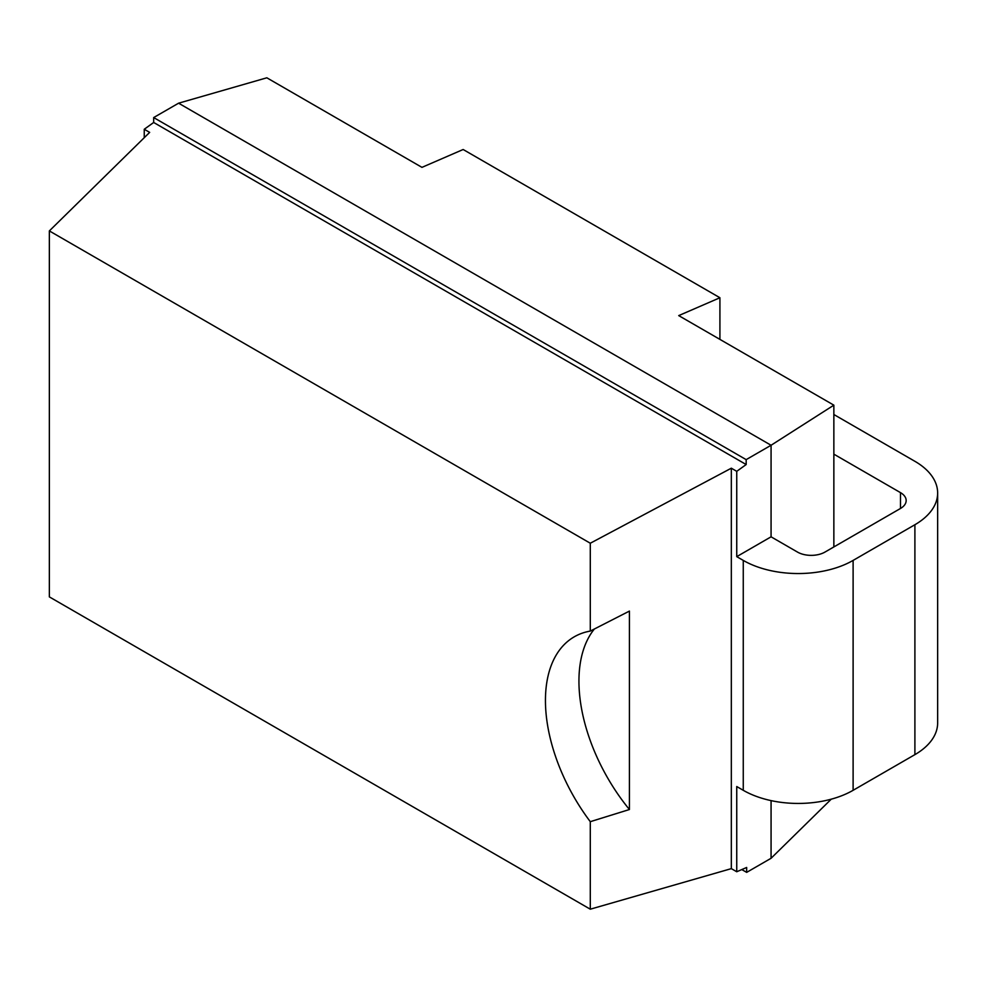 <?xml version="1.0" encoding="UTF-8"?>
<svg xmlns="http://www.w3.org/2000/svg" width="987" height="987" viewBox="0 0 987 987"><rect width="100%" height="100%" fill="white"/><g stroke="black" fill="none" stroke-linecap="round" stroke-linejoin="round"><path stroke-width="1.48" d="M831.251 799.174L771.069 858.283L746.665 872.372L741.805 869.572M833.855 454.156L900.477 492.624A19.419 11.215 180 0 1 906.165 500.557A19.419 11.215 180 0 1 900.477 508.478L824.959 552.078A19.419 11.215 180 0 1 797.496 552.078L771.069 536.817L771.069 445.26L833.855 405.163L678.723 315.606L719.918 297.741L463.15 149.506L421.955 167.358L266.835 77.8L178.585 103.191L153.676 117.564L153.676 122.474L746.172 464.544L736.746 471.33L731.33 468.196L731.33 868.634L736.746 871.755L736.746 786.54L743.26 790.303A77.677 44.847 180 0 0 853.113 790.303L914.9 754.636A77.677 44.847 180 0 0 937.65 722.916L937.65 493.019A77.677 44.847 0 0 0 914.9 461.311L833.855 414.515M833.855 546.946L833.855 405.163M771.069 858.283L771.069 800.617M771.069 536.817L736.746 556.643L743.26 560.406A77.677 44.847 0 0 0 853.113 560.406L914.9 524.726A77.677 44.847 0 0 0 937.65 493.019M736.746 556.643L736.746 471.33M144.25 137.699L144.25 129.26L149.666 132.381L49.35 230.921L590.288 543.232L731.33 468.196M746.665 872.372L746.665 867.462L736.746 871.755M178.585 103.191L771.069 445.26L746.172 459.634L746.172 464.544M144.25 129.26L153.676 122.474M49.35 230.921L49.35 596.888L590.288 909.2L590.288 821.677A139.105 80.305 60 0 1 574.261 636.812A139.105 80.305 60 0 1 590.288 631.088L590.288 543.232M731.33 868.634L590.288 909.2M594.396 628.966A139.105 80.305 -120 0 0 629.422 809.525L629.422 611.089L590.288 631.088M590.288 821.677L629.422 809.525M746.172 459.634L153.676 117.564M719.918 339.392L719.918 297.741M900.477 508.478L900.477 492.624M914.9 524.726L914.9 754.636M853.113 560.406L853.113 790.303M743.26 560.406L743.26 790.303"/></g></svg>
